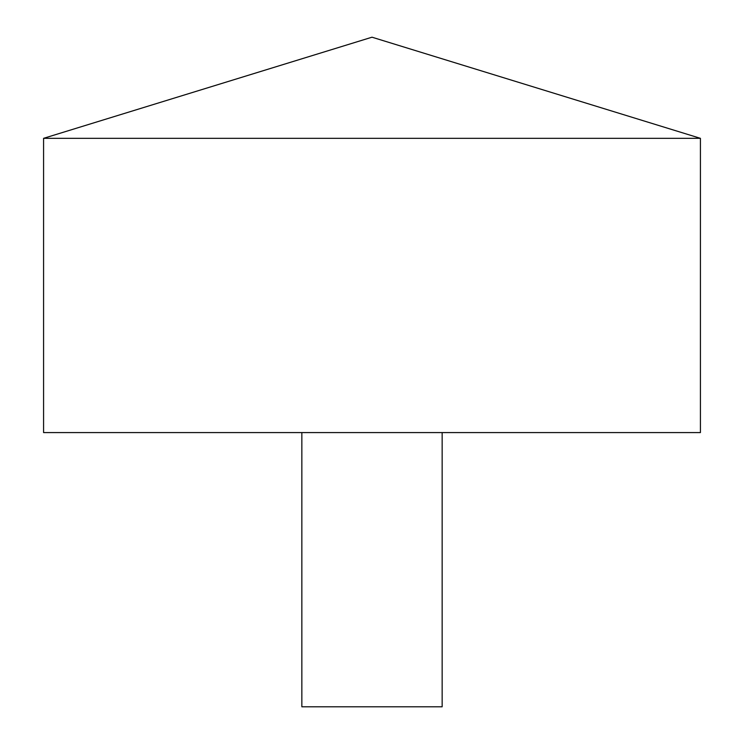 <?xml version="1.0" encoding="UTF-8"?>
<svg xmlns="http://www.w3.org/2000/svg" width="744" height="744" viewBox="0 0 744 744"><rect width="100%" height="100%" fill="white"/><g stroke="black" fill="none" stroke-linecap="round" stroke-linejoin="round"><path stroke-width="1.12" d="M700.42 138.328L43.58 138.328L43.58 432.58L700.42 432.58L700.42 138.328L372 37.2L43.58 138.328M442.15 432.58L442.15 706.8L301.85 706.8L301.85 432.58"/></g></svg>
